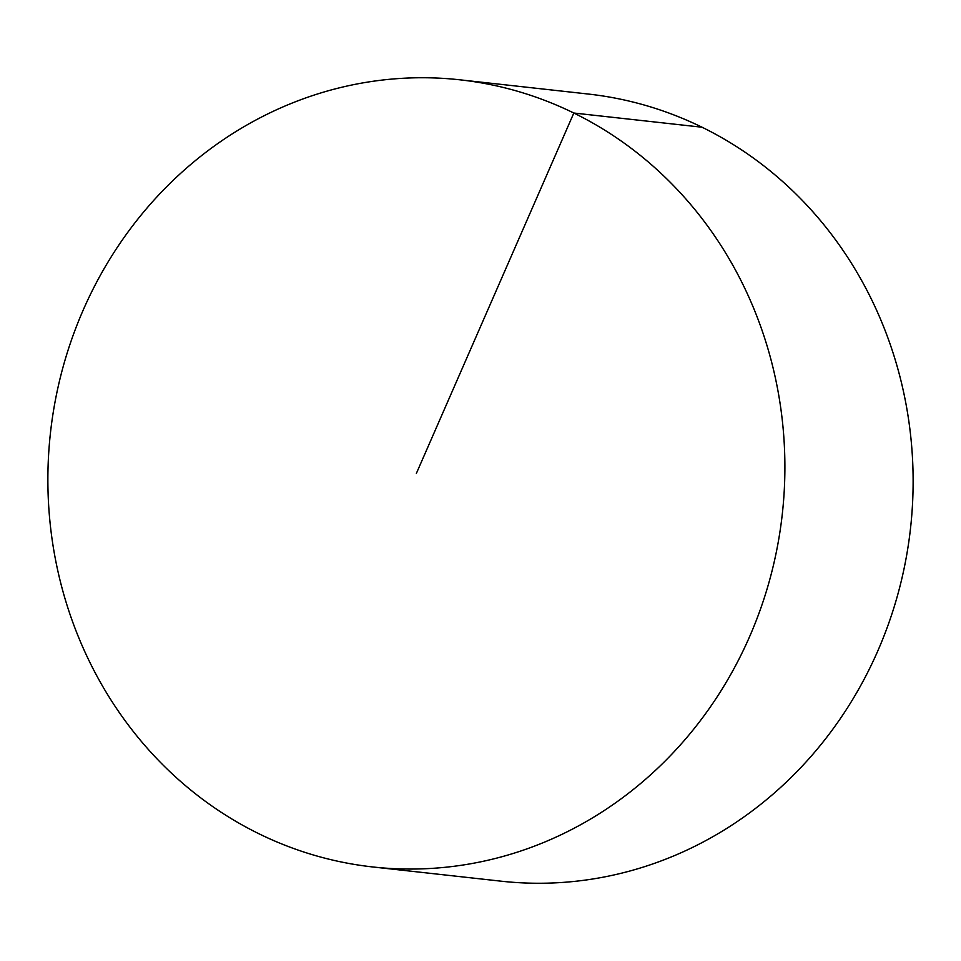 <?xml version="1.0" encoding="UTF-8"?>
<svg xmlns="http://www.w3.org/2000/svg" width="961" height="961" viewBox="0 0 961 961"><rect width="100%" height="100%" fill="white"/><g stroke="black" fill="none" stroke-linecap="round" stroke-linejoin="round"><path stroke-width="1.44" d="M459.959 79.823L588.204 94.034A395.98 368.171 96.3 0 1 877.813 650.909A395.98 368.171 96.3 0 1 501.041 881.177L372.796 866.966A395.98 368.171 96.3 0 1 83.187 310.091A395.98 368.171 96.3 0 1 459.959 79.823A395.98 368.171 96.3 0 1 782.314 513.919A395.98 368.171 96.3 0 1 372.796 866.966M702.059 127.224L573.825 113.026L416.377 473.401"/></g></svg>
